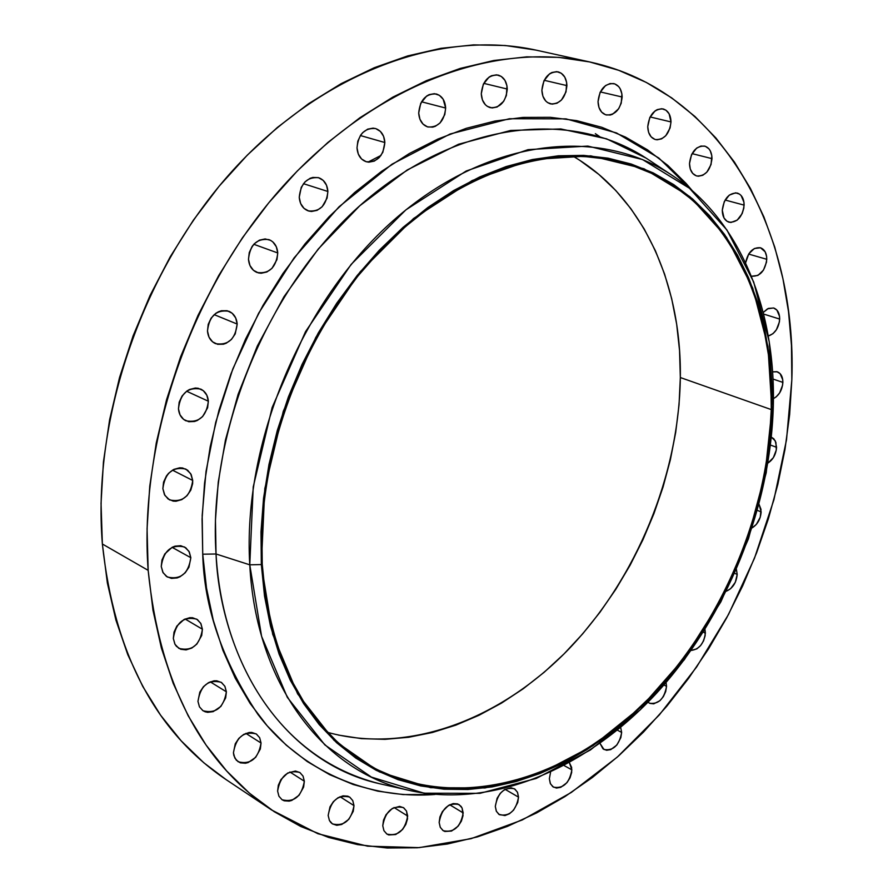 <?xml version="1.0" encoding="UTF-8"?>
<svg xmlns="http://www.w3.org/2000/svg" width="893" height="893" viewBox="0 0 893 893"><rect width="100%" height="100%" fill="white"/><g stroke="black" fill="none" stroke-linecap="round" stroke-linejoin="round"><path stroke-width="1.34" d="M384.85 142.523C383.421 156.152 377.214 162.559 366.208 161.722C360.649 159.713 357.58 155.092 357.01 147.858L358.316 154.109L361.553 158.976L366.219 161.733L368.865 162.169L374.279 161.108L379.179 157.626L382.84 152.279L384.85 142.523L383.577 136.305L380.385 131.416L375.752 128.614L373.107 128.134L367.659 129.15L362.714 132.622L360.66 135.133L357.825 141.194L357.01 147.858C358.372 134.285 364.523 127.833 375.462 128.525C381.166 130.523 384.303 135.189 384.85 142.523L360.381 135.546L384.85 142.523M327.876 191.482C326.38 205.591 319.839 212.054 308.252 210.893C302.839 208.772 299.836 204.229 299.244 197.286L300.651 203.537L304.022 208.382L308.844 211.072L311.568 211.474L317.138 210.324L322.161 206.752L327.072 198.134L327.876 191.482L326.525 185.253L323.199 180.397L318.41 177.64L312.863 177.439L310.072 178.321L305.004 181.882L301.242 187.363L299.244 197.286C300.684 183.244 307.17 176.725 318.678 177.729C324.248 179.828 327.307 184.416 327.876 191.482L303.464 183.679L327.876 191.482M277.745 252.953C276.127 267.543 269.239 274.051 257.084 272.499C251.938 270.278 249.069 265.891 248.488 259.305L249.962 265.534L253.445 270.3L258.401 272.901L261.191 273.247L266.884 271.985L271.997 268.324L276.964 259.617L277.745 252.953L276.317 246.758L272.878 241.958L270.568 240.329L265.165 238.933L259.439 240.15L254.271 243.811L252.15 246.39L249.259 252.585L248.488 259.305C250.04 244.782 256.86 238.219 268.938 239.614C274.24 241.802 277.176 246.256 277.745 252.953L253.813 244.291L277.745 252.953M237.181 324.059C235.384 339.106 228.173 345.636 215.526 343.649C210.737 341.372 208.047 337.174 207.489 331.024L209.018 337.186L212.579 341.84L217.624 344.318L223.384 344.229L226.242 343.213L231.421 339.463L235.227 333.904L237.181 324.059L235.685 317.93L232.18 313.253L227.157 310.719L221.397 310.753L218.506 311.746L215.771 313.343L211.139 318.109L208.225 324.326L207.489 331.024C209.208 316.044 216.352 309.458 228.921 311.277C233.877 313.532 236.623 317.796 237.181 324.059L214.164 314.637L237.181 324.059M208.348 401.225C206.372 416.663 198.871 423.182 185.856 420.77C181.458 418.493 178.991 414.508 178.455 408.827L180.029 414.865L183.634 419.397L188.736 421.719L194.529 421.496L197.409 420.424L202.611 416.584L207.611 407.811L208.348 401.225L206.83 395.208L203.269 390.654L198.213 388.276L195.344 388.031L189.495 389.493L186.737 391.145L182.094 395.967L179.18 402.185L178.455 408.827C180.375 393.445 187.798 386.87 200.758 389.102C205.301 391.391 207.835 395.42 208.348 401.225L186.626 391.234L208.348 401.225M192.709 480.456C190.533 496.195 182.819 502.67 169.581 499.913L164.892 495.414L162.861 488.672L164.435 494.577L168.051 498.941L173.153 501.107L176.01 501.241L181.815 499.622L187.005 495.715L190.801 490.123L192.631 483.693L192.709 480.456L191.18 474.574L187.619 470.187L182.552 467.965L179.683 467.798L173.845 469.383L168.598 473.279L166.466 475.936L163.564 482.12L162.861 488.672C164.971 472.989 172.617 466.459 185.8 469.048L190.633 473.591L192.709 480.456L172.461 470.142L192.709 480.456M190.834 557.712C188.456 573.607 180.632 580.037 167.348 577.023L163.106 572.748L161.253 566.475L162.816 572.223L166.411 576.42L171.456 578.407L177.194 577.916L180.04 576.755L185.186 572.804L188.948 567.234L190.834 557.712L189.305 551.986L185.777 547.766L180.754 545.712L175.006 546.159L172.137 547.309L164.825 553.906L161.957 560.034L161.253 566.475C163.564 550.635 171.333 544.138 184.561 546.996L188.948 551.316L190.834 557.712L172.092 547.331L190.834 557.712M202.41 629.23C199.887 645.137 192.04 651.522 178.868 648.374L175.006 644.311L173.32 638.45L174.849 644.032L176.39 646.286L180.71 649.267L186.112 649.892L191.772 648.072L196.84 644.099L201.695 635.481L202.41 629.23L200.925 623.66L197.453 619.619L192.531 617.733L189.74 617.699L184.047 619.474L176.847 626.082L174.023 632.144L173.32 638.45C175.798 622.577 183.59 616.148 196.706 619.139L200.702 623.247L202.41 629.23L185.063 618.983L202.41 629.23M226.376 691.807C223.73 707.613 215.961 713.931 203.046 710.772L199.485 706.899L197.956 701.373L199.429 706.798L202.856 710.638L205.133 711.777L207.689 712.335L213.193 711.632L220.884 706.43L225.661 697.924L226.376 691.807L224.947 686.416L221.576 682.542L216.765 680.79L214.041 680.812L208.482 682.665L203.481 686.639L199.809 692.142L197.956 701.373C200.545 685.612 208.27 679.238 221.14 682.263L224.824 686.17L226.376 691.807L210.223 681.828L226.376 691.807M261.046 743.021C258.345 758.592 250.71 764.843 238.163 761.774L234.837 758.079L233.43 752.799L233.866 755.578L236.265 760.144L240.34 762.834L245.452 763.236L248.165 762.555L255.655 757.353L260.332 748.993L261.046 743.021L259.684 737.774L256.436 734.057L251.781 732.439L249.136 732.506L243.733 734.392L238.855 738.355L235.272 743.78L233.43 752.799C236.087 737.272 243.677 730.965 256.191 733.901L259.617 737.64L261.046 743.021L245.854 733.376L261.046 743.021M304.346 781.23C301.611 796.489 294.188 802.662 282.076 799.771L278.929 796.21L277.611 791.109L278.929 796.221L282.099 799.782L284.22 800.798L289.165 801.133L291.777 800.429L299.055 795.272L303.62 787.068L304.346 781.23L303.062 776.14L299.948 772.557L295.449 771.027L287.669 773.037L280.994 779.5L278.326 785.237L277.611 791.109C280.302 775.883 287.68 769.666 299.758 772.434L303.006 776.039L304.346 781.23L289.868 771.965L304.346 781.23M353.996 805.62C351.273 820.488 344.095 826.594 332.453 823.915L329.417 820.466L328.166 815.476L329.405 820.455L330.723 822.408L332.43 823.904L336.761 825.311L341.751 824.462L348.795 819.361L353.248 811.313L353.996 805.62L352.791 800.653L349.81 797.181L347.779 796.176L343.035 795.842L337.989 797.75L333.402 801.624L329.997 806.848L328.166 815.476C330.845 800.619 338 794.48 349.598 797.047L352.735 800.541L353.996 805.62L340.021 796.723L353.996 805.62M407.677 816.035C404.998 830.501 398.088 836.518 386.937 834.095L383.957 830.713L382.762 825.768L383.912 830.635L386.792 834.006L388.756 834.955L395.755 834.52L402.564 829.508L405.846 824.418L407.532 818.781L406.561 811.19L403.714 807.797L399.584 806.39L392.351 808.399L386.077 814.639L383.521 820.154L382.762 825.768C385.408 811.324 392.295 805.263 403.413 807.596L406.471 811.011L407.677 816.035L394.025 807.506L407.677 816.035M463.188 812.931C460.576 826.974 453.934 832.901 443.263 830.724L440.316 827.409L439.155 822.453L440.227 827.231L442.961 830.535L444.837 831.472L451.579 831.048L458.165 826.137L461.368 821.147L463.032 815.622L462.15 808.165L460.989 806.279L457.596 803.879L453.209 803.577L448.509 805.419L442.426 811.536L439.925 816.939L439.155 822.453C441.745 808.422 448.353 802.45 459.002 804.537L462.027 807.897L463.188 812.931L449.704 804.749L463.188 812.931M518.52 797.148C515.987 810.777 509.613 816.626 499.399 814.695L496.43 811.402L495.302 806.39L496.285 811.101L498.897 814.371L504.913 815.588L509.434 813.769L513.575 810.13L517.728 802.528L518.52 797.148L517.56 792.448L514.982 789.155L511.176 787.771L504.445 789.669L500.281 793.308L497.122 798.242L495.302 806.39C497.803 792.772 504.154 786.889 514.346 788.742L517.382 792.069L518.52 797.148L505.058 789.312L518.52 797.148M571.866 769.855C569.41 783.083 563.293 788.854 553.504 787.168L550.479 783.864L549.362 778.763L550.278 783.429L552.778 786.688L556.462 788.061L560.771 787.325L566.977 782.648L570.035 777.825L571.665 772.478L571.632 767.4L569.41 762.734L571.866 769.855L564.153 765.58L571.866 769.855M621.651 732.405C619.295 745.275 613.402 750.98 603.992 749.506L599.996 743.378L603.021 748.87L606.581 750.276L610.767 749.618L616.817 745.052L620.825 737.685L621.651 732.405L620.668 727.404L621.651 732.405L617.342 730.15L621.651 732.405M666.546 686.304C664.269 698.851 658.599 704.488 649.512 703.215L648.005 702.166L649.903 703.394L653.743 703.84L659.894 700.726L663.365 696.607L665.698 691.55L666.546 686.304L666.055 682.52L666.546 686.304L663.912 684.998L666.546 686.304M705.381 633.092C703.896 643.663 699.119 649.445 691.048 650.439L696.819 648.887L700.603 645.561L703.528 640.928L705.146 635.693L704.979 629.453L705.381 633.092L703.293 632.132L705.381 633.092M737.194 574.4C736.379 582.705 732.762 588.308 726.333 591.199L730.619 588.688L735.33 582.247L737.194 574.4L736.435 569.488L737.194 574.4L734.738 573.339L737.194 574.4M761.149 511.89C760.568 519.112 757.565 524.437 752.152 527.852L756.371 524.37L760.256 517.192L761.015 509.39L759.061 504.366L761.149 511.89L757.409 510.405L761.149 511.89M776.564 447.293C776.006 454.381 773.126 459.638 767.913 463.076L773.349 457.685L776.307 449.96L775.905 442.426L773.796 438.776L771.362 437.157L775.258 440.841L776.564 447.293L770.48 445.06L776.564 447.293M782.882 382.394C782.223 390.074 779.064 395.487 773.416 398.635L776.229 396.849L779.634 392.898L782.614 385.106L782.748 379.804L780.102 373.654L776.832 371.667L772.579 371.879L777.267 371.801C780.973 373.307 782.848 376.846 782.882 382.394L772.992 379.045L782.882 382.394M779.689 319.08C778.752 328.111 774.945 333.748 768.27 336.014L772.97 333.681L776.408 329.729L779.433 321.848L779.556 316.423L776.888 310.072L773.572 307.973L767.534 308.811L763.236 312.472L768.348 308.42L773.695 308.007C777.636 309.525 779.645 313.22 779.689 319.08L763.638 314.057L779.689 319.08M766.774 259.305C765.089 270.925 760.099 276.562 751.806 276.205L757.945 275.424L763.459 270.144L766.518 262.129L766.64 256.581L765.167 251.848L760.512 247.785L754.362 248.511L748.803 253.813L745.588 262.821C747.91 252.228 752.832 247.205 760.356 247.741C764.553 249.27 766.696 253.132 766.774 259.305L748.635 254.07L766.774 259.305M744.126 205.122C742.507 216.809 737.495 222.513 729.079 222.223C724.692 220.671 722.426 216.675 722.281 210.246L724 217.948L726.969 221.252L730.865 222.491L737.171 220.158L742.15 213.639L743.858 208.013L743.969 202.331L741.134 195.545L739.516 194.105L735.62 192.821L729.28 195.109L724.268 201.662L722.281 210.246C723.866 198.581 728.855 192.843 737.238 193.055C741.703 194.607 744.003 198.626 744.126 205.122L725.105 200.032L744.126 205.122M711.989 158.641C710.448 170.44 705.381 176.222 696.797 175.988C692.131 174.403 689.709 170.25 689.508 163.519L690.3 169.09L692.7 173.409L696.317 175.854L698.415 176.234L702.802 175.262L706.865 172.137L711.062 164.535L711.821 155.773L710.225 150.727L708.863 148.751L705.269 146.273L700.972 146.05L696.64 148.104L691.506 154.746L689.508 163.519C691.026 151.743 696.06 145.927 704.61 146.084C709.355 147.658 711.821 151.843 711.989 158.641L692.064 153.629L711.989 158.641M671 121.939C669.504 133.917 664.347 139.799 655.529 139.576C650.606 137.957 648.005 133.649 647.749 126.65L648.608 132.365L651.12 136.841L654.882 139.386L657.058 139.81L661.579 138.873L665.765 135.725L670.074 127.978L671 121.939L669.114 113.802L665.955 110.196L661.78 108.723L657.237 109.616L655.038 110.933L649.758 117.675L647.749 126.65C649.2 114.706 654.312 108.79 663.097 108.924C668.12 110.531 670.755 114.862 671 121.939L650.115 116.938L671 121.939M622.142 97.013C620.702 109.214 615.422 115.197 606.302 114.974C601.123 113.299 598.366 108.857 598.042 101.646L598.98 107.506L601.614 112.105L605.543 114.75L610.153 115.041L612.498 114.282L618.637 108.79L621.227 103.197L621.919 93.999L620.133 88.664L618.637 86.554L614.741 83.864L610.12 83.529L605.487 85.605L600.063 92.459L598.042 101.646C599.437 89.479 604.673 83.451 613.759 83.585C619.039 85.237 621.829 89.713 622.142 97.013L600.319 91.923L622.142 97.013M566.91 85.616C565.515 98.085 560.067 104.18 550.568 103.901C545.188 102.17 542.285 97.616 541.884 90.249L542.911 96.243L545.69 100.965L547.61 102.606L552.153 104.146L557.02 103.22L561.496 99.983L566.017 91.923L566.653 82.524L564.756 77.066L561.273 73.248L556.752 71.641L551.852 72.523L549.508 73.873L543.915 80.861L541.884 90.249C543.245 77.803 548.648 71.674 558.092 71.853C563.595 73.561 566.53 78.149 566.91 85.616L544.183 80.292L566.91 85.616M445.652 108.042C444.267 121.236 438.351 127.554 427.903 126.985C422.3 125.065 419.241 120.421 418.705 113.031L419.922 119.227L423.014 124.082L427.49 126.862L432.681 127.141L435.293 126.326L440.059 122.944L444.792 114.583L445.652 108.042L443.162 99.223L439.345 95.294L434.422 93.676L429.153 94.625L426.642 96.042L420.726 103.309L418.705 113.031C420.034 99.882 425.894 93.531 436.286 93.977C442.024 95.864 445.138 100.552 445.652 108.042L421.518 101.791L445.652 108.042M507.269 89.054C505.896 101.858 500.236 108.064 490.29 107.673C484.765 105.854 481.762 101.233 481.282 93.798L482.399 99.916L485.334 104.715L487.355 106.39L492.088 107.953L497.144 107.004L503.685 101.3L506.387 95.484L506.978 85.907L504.947 80.348L501.308 76.452L496.586 74.833L491.496 75.738L489.063 77.111L483.314 84.243L481.282 93.798C482.611 81.04 488.225 74.789 498.115 75.068C503.775 76.854 506.822 81.52 507.269 89.054L483.749 83.35L507.269 89.054M379.57 783.719C292.714 764.453 223.06 676.09 216.039 553.995L249.772 564.822L216.039 553.995L215.447 520.195L218.249 482.187L225.438 440.082L238.107 394.349L257.329 346.015L283.918 296.8L318.198 249.08L359.767 205.77L407.264 169.938L458.5 144.264L510.651 130.456L560.826 128.949L606.559 138.817L646.13 158.139C570.147 108.633 456.513 121.292 362.335 203.492C268.246 285.447 207.868 430.236 216.039 553.995L202.733 554.196L202.175 515.473L206.026 471.459L215.715 422.344L232.794 369.01L258.624 313.242L294.076 257.898L339.027 206.796L391.982 164.212L450.061 134.017L509.412 118.736L566.006 118.869L616.516 132.945L658.855 158.039L692.298 190.7L686.103 183.478L667.797 165.395L647.548 149.868L625.502 137.098L601.804 127.297L576.666 120.644L550.289 117.318L522.93 117.418L494.856 121.057L466.358 128.291L437.76 139.118L409.385 153.496L381.579 171.333L354.688 192.486L329.059 216.753L305.026 243.867L282.914 273.526L263 305.384L245.575 339.05L230.863 374.089L219.031 410.066L210.235 446.533L204.575 483.001L202.075 519.034L202.733 554.196L206.495 588.052L213.271 620.222L222.915 650.372L235.25 678.178L250.085 703.394L267.174 725.786L286.296 745.197L307.181 761.506L329.573 774.622L353.204 784.5L377.795 791.153L403.1 794.58L435.025 794.469C359.578 800.128 295.349 764.453 257.91 714.355C222.446 660.898 204.062 607.508 202.733 554.196L216.039 553.995C219.075 634.856 262.754 754.295 379.57 783.719L408.001 790.104C323.411 771.329 256.045 684.641 249.772 564.822L261.336 564.566L264.808 488.661L283.293 411.26L315.809 337.375L360.225 271.773L413.548 218.506L472.185 180.531L532.429 159.523L590.731 155.851L644.043 168.777L689.898 196.661L726.511 237.292L752.721 288.093L767.902 346.372L771.92 409.385L773.305 406.192L769.219 341.729L753.703 282.065L726.913 229.981L689.452 188.244L642.48 159.523L587.84 146.084L528.009 149.656L466.168 171.021L405.924 209.833L351.139 264.406L305.506 331.683L272.142 407.509L253.221 486.942L249.772 564.822C242.394 443.374 301.722 301.153 393.623 220.258C485.625 139.141 596.412 126.036 670.431 174.224C739.382 218.439 775.961 308.855 773.305 406.192C770.447 508.776 726.444 616.806 656.656 693.08C586.701 768.739 491.931 809.382 408.001 790.104M771.262 409.586C768.226 520.608 715.338 637.982 634.454 712.402C553.638 786.253 446.522 811.692 365.215 762.979C304.468 724.826 270.144 658.599 262.241 564.287L265.422 595.709L271.36 625.58L279.944 653.598L291.018 679.461L304.401 702.936L319.895 723.81L337.275 741.938L356.329 757.186L376.801 769.465L398.457 778.752L421.049 785.014L444.346 788.273L468.111 788.586L492.121 786.03L516.154 780.672L540.008 772.646L563.483 762.075L586.4 749.093L608.591 733.845L629.889 716.499L650.137 697.21L669.214 676.168L686.974 653.531L703.304 629.487L718.106 604.226L731.267 577.938L742.686 550.802L752.297 523.03L760.021 494.822L765.792 466.369L769.554 437.883L771.262 409.586L770.871 381.691L768.36 354.398L763.705 327.965L756.918 302.582L748.01 278.504L737.015 255.956L723.966 235.149L708.93 216.329L692.008 199.697L673.289 185.476L652.917 173.867L631.038 165.049L607.832 159.177L583.509 156.398L558.304 156.833L532.44 160.55L506.208 167.583L479.887 177.941L453.789 191.571L428.205 208.382L403.469 228.228L379.882 250.922L357.758 276.227L337.364 303.854L318.991 333.48L302.861 364.746L289.198 397.273L278.158 430.649L269.887 464.46L264.451 498.272L261.906 531.681L262.241 564.287C256.28 459.013 300.718 336.873 375.004 256.146C449.458 175.43 545.668 142.065 621.227 162.158C718.318 187.307 774.968 292.837 771.262 409.586L680.332 377.538L771.262 409.586M327.497 732.327C408.369 754.73 500.873 719.401 568.897 648.965C636.765 577.972 679.004 475.243 680.332 377.538C681.616 283.695 642.904 196.739 572.993 156.186M590.273 62.075L536.615 50.254C441.901 29.089 323.512 71.06 233.352 169.826C143.405 268.592 91.979 416.819 102.371 544.004L148.16 570.348C138.404 440.193 191.482 287.758 283.193 186.001C375.138 84.243 495.057 40.788 590.306 62.086C722.069 90.907 797.237 230.059 791.834 379.748L786.521 439.736L773.952 499.645L754.473 558.27L728.521 614.44L696.596 667.038L659.291 714.958L617.253 757.13L571.274 792.471L522.215 819.975L471.113 838.661L419.13 847.636L367.57 846.173L317.875 833.716L271.617 809.984C200.579 761.874 159.423 681.995 148.16 570.348L102.371 544.004C114.114 653.14 155.293 731.624 225.884 779.466L271.617 809.984M791.834 379.748L789.646 414.531L784.969 449.458L777.859 484.296L768.382 518.8L756.628 552.734L742.663 585.886L726.589 618.023L708.517 648.932L688.559 678.39L666.825 706.196L643.451 732.115L618.57 755.958L592.36 777.513L564.968 796.567L536.57 812.931L507.391 826.416L477.621 836.83L447.493 843.997L417.265 847.77L387.194 848.015L357.546 844.599L328.646 837.444L300.774 826.494L274.263 811.726L249.426 793.174L226.588 770.905L206.071 745.052L188.177 715.784L173.197 683.346L161.387 648.05L152.982 610.254L148.16 570.348L147.066 528.823L149.756 486.172L156.275 442.939L166.567 399.684L180.531 356.988L197.989 315.419L218.718 275.513L242.416 237.806L268.771 202.789L297.402 170.876L327.91 142.433L359.868 117.764L392.853 97.114L426.452 80.638L460.219 68.426L493.784 60.501L526.747 56.851L558.772 57.364L589.536 61.918L618.771 70.335L646.219 82.39L671.67 97.862L694.944 116.492L715.918 138.002L734.448 162.102L750.477 188.523L763.917 216.966L774.756 247.149L782.949 278.795L788.519 311.624L791.466 345.357L791.834 379.748M550.546 772.311L549.362 778.763L550.546 772.311M249.772 564.822L261.582 636.318L287.323 697.355L324.84 744.896L371.41 777.1L424.075 793.196L479.921 793.341L536.18 778.462L590.396 749.986L640.415 709.689L684.406 659.603L720.852 601.871L748.457 538.803L766.216 472.743L773.305 406.192L771.92 409.385L764.988 474.496L747.62 539.138L720.606 600.866L684.942 657.348L641.9 706.341L592.985 745.711L540.019 773.494L485.1 787.95L430.638 787.693L379.346 771.876L334.049 740.33L297.626 693.861L272.7 634.287L261.336 564.566L249.772 564.822M771.92 409.385L770.212 437.771L766.44 466.325L760.657 494.856L752.899 523.153L743.266 551.003L731.802 578.206L718.608 604.572L703.773 629.911L687.398 654.022L669.583 676.715L650.461 697.824L630.157 717.168L608.803 734.571L586.545 749.863L563.561 762.89L540.019 773.494L516.098 781.554L491.987 786.923L467.91 789.501L444.067 789.2L420.703 785.929L398.032 779.656L376.299 770.358L355.76 758.045L336.65 742.753L319.203 724.58L303.653 703.639L290.225 680.098L279.118 654.156L270.501 626.06L264.529 596.089L261.336 564.566L260.99 531.848L263.547 498.327L268.994 464.405L277.299 430.482L288.372 396.994L302.08 364.355L318.265 332.989L336.706 303.263L357.155 275.546L379.369 250.163L403.033 227.391L427.847 207.489L453.51 190.622L479.708 176.959L506.108 166.578L532.429 159.523L558.371 155.806L583.665 155.382L608.055 158.173L631.329 164.066L653.274 172.929L673.702 184.583L692.477 198.849L709.444 215.537L724.513 234.424L737.596 255.298L748.635 277.913L757.554 302.068L764.363 327.519L769.018 354.041L771.53 381.4L771.92 409.385M381.01 155.427L367.994 162.102M580.082 160.539L598.801 174.381L615.802 190.533L630.96 208.795L644.188 228.954L655.417 250.799L664.593 274.106L671.681 298.653L676.671 324.215L679.551 350.581L680.332 377.538L679.037 404.853L675.7 432.335L670.364 459.761L663.075 486.942L653.91 513.676L642.927 539.763L630.212 565.012L615.857 589.235L599.962 612.252L582.638 633.885L563.985 653.955L544.15 672.295L523.265 688.737L501.475 703.126L478.938 715.304L455.832 725.149L432.335 732.506L408.648 737.272L384.961 739.337L361.498 738.634L338.469 735.084M535.845 50.086L505.282 45.51L473.513 44.884L440.863 48.334L407.677 55.924L374.312 67.701L341.182 83.641L308.688 103.644L277.254 127.554L247.294 155.136L219.209 186.124L193.401 220.136L170.239 256.771L150.024 295.561L133.046 336.002L119.528 377.56L109.627 419.688L103.443 461.826L101.043 503.44L102.371 544.004L107.372 583.006L115.9 620.021L127.766 654.625L142.768 686.471L160.64 715.26L181.089 740.755L203.816 762.778L225.996 779.533M647.905 161.901L647.101 162.113M595.341 133.671L599.527 136.506M646.13 158.139L670.431 174.224"/></g></svg>
